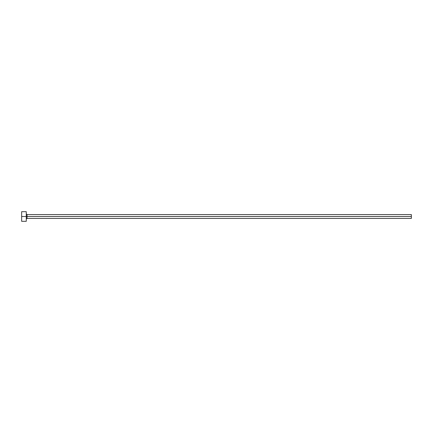 <?xml version="1.0" encoding="UTF-8"?>
<svg xmlns="http://www.w3.org/2000/svg" width="433" height="433" viewBox="0 0 433 433"><rect width="100%" height="100%" fill="white"/><g stroke="black" fill="none" stroke-linecap="round" stroke-linejoin="round"><path stroke-width="0.65" d="M21.65 221.312L21.65 211.688L21.65 216.5L411.35 216.5L411.35 218.427L411.35 216.5L27.041 216.5L27.041 214.573L27.041 216.5L21.65 216.5L21.65 221.312L26.272 221.312L26.272 211.688L26.272 221.312M26.272 219.195L27.041 218.427L27.041 216.5L27.041 218.427L411.35 218.427M411.35 216.5L411.35 214.573L411.35 216.5M411.35 214.573L27.041 214.573L26.272 213.805M21.65 211.688L26.272 211.688"/></g></svg>
